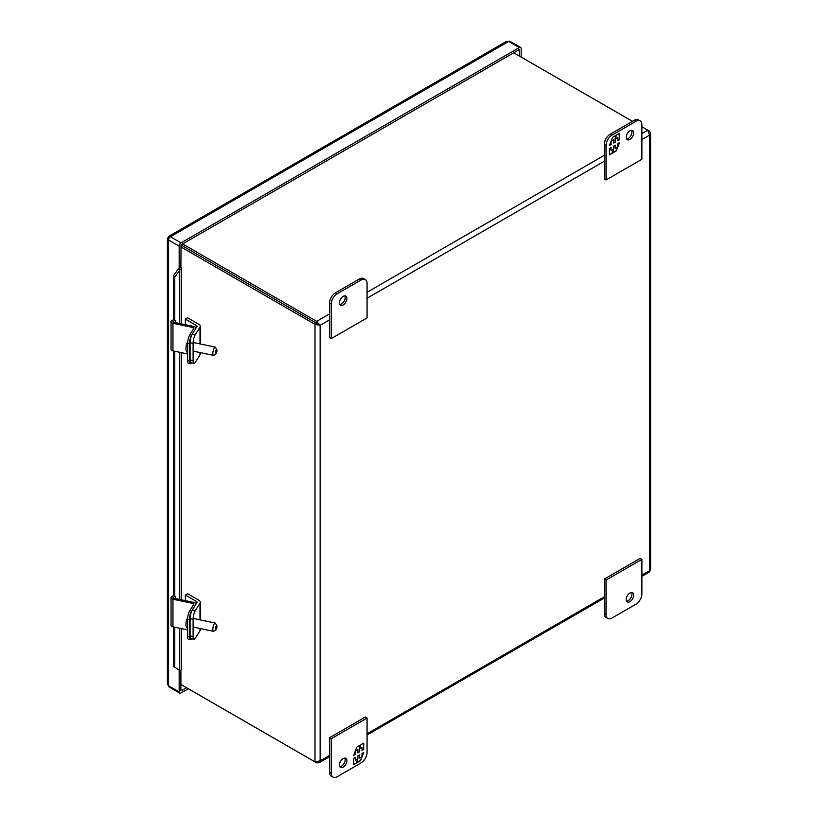<?xml version="1.0" encoding="UTF-8"?>
<svg xmlns="http://www.w3.org/2000/svg" width="818" height="818" viewBox="0 0 818 818"><rect width="100%" height="100%" fill="white"/><g stroke="black" fill="none" stroke-linecap="round" stroke-linejoin="round"><path stroke-width="1.23" d="M361.096 280.001L337.2 293.795A8.446 4.877 120 0 0 331.229 304.143L331.229 338.632L367.067 317.936L367.067 283.447A8.446 4.877 120 0 0 365.319 279.582A8.446 4.877 120 0 0 361.096 280.001L359.378 278.999L335.482 292.803A8.446 4.877 120 0 0 329.511 303.151L329.511 337.64L331.229 338.632M346.904 298.539A5.276 3.047 -60 0 1 344.603 303.846A5.276 3.047 -60 0 1 340.533 305.267A5.276 3.047 -60 0 1 340.533 299.163A5.276 3.047 -60 0 1 345.82 296.116A5.276 3.047 -60 0 1 346.904 298.539M365.319 279.582L363.601 278.58A8.446 4.877 120 0 0 359.378 278.999M339.818 304.521A5.276 3.047 120 0 0 345.186 297.548A5.276 3.047 120 0 0 344.807 295.871M200.001 628.48L200.001 630.76L195.277 638.255A6.35 1.779 -78.1 0 1 193.968 639.287L190.952 638.654A6.35 1.779 -78.1 0 1 190.093 635.883L190.093 618.664A6.35 1.779 -78.1 0 1 192.261 610.024L196.985 602.539A1.626 0.941 0 0 0 197.087 602.212A1.626 0.941 0 0 0 196.606 601.557L185.338 595.044L187.608 593.735L198.876 600.248A4.836 2.791 180 0 1 200.298 602.212A4.836 2.791 180 0 1 200.001 603.173L195.277 610.657L192.261 610.024M190.093 618.664L193.109 619.298A6.35 1.779 -78.1 0 1 195.277 610.657M193.109 619.298L193.109 636.516L190.093 635.883M193.968 639.287A6.35 1.779 -78.1 0 1 193.109 636.516M200.001 630.76A4.836 2.791 0 0 0 200.298 629.809L200.298 628.541M185.338 595.044L185.338 600.637M329.511 313.969L316.699 321.362L316.699 323.345L318.417 324.337L180.942 244.971L316.699 323.345L314.981 324.347L180.89 246.934M648.848 131.586L649.533 131.187L641.885 126.78M316.699 762.857L180.89 684.451L314.981 761.865L320.135 760.873L318.959 762.785L316.699 762.857L316.699 762.069M318.417 324.337L320.135 325.329L316.699 321.362L182.618 243.948M632.467 121.34L513.724 52.781M649.533 131.187L650.596 133.17L649.533 135.164L647.805 130.195L641.885 133.61M641.885 576.342L649.206 572.119L650.596 569.706L650.596 133.17M329.511 755.464L320.135 760.873L320.135 325.329L314.981 324.347L314.981 761.865M215.932 353.724L213.795 355.257A4.223 1.176 -78.1 0 1 213.416 355.36A4.223 1.176 -78.1 0 1 212.915 352.313A4.223 1.176 -78.1 0 1 214.285 347.783A4.223 1.176 -78.1 0 1 215.154 347.098A4.223 1.176 -78.1 0 1 215.451 347.343L216.801 349.613A2.198 0.613 -78.1 0 1 216.862 351.382A2.198 0.613 -78.1 0 1 216.197 353.427A2.198 0.613 -78.1 0 1 215.932 353.724A2.198 0.613 -78.1 0 1 215.594 351.505A2.198 0.613 -78.1 0 1 216.801 349.613M187.803 341.157L186.177 345.288L185.87 349.623L187.639 353.335M200.001 352.548L200.001 354.828L195.277 362.323A6.35 1.779 -78.1 0 1 193.968 363.345L190.952 362.711A6.35 1.779 -78.1 0 1 190.093 359.94L190.093 342.732A6.35 1.779 -78.1 0 1 192.261 334.092L196.985 326.597A1.626 0.941 0 0 0 197.087 326.28A1.626 0.941 0 0 0 196.606 325.615L185.338 319.112L187.608 317.803L198.876 324.306A4.836 2.791 180 0 1 200.298 326.28A4.836 2.791 180 0 1 200.001 327.231L195.277 334.726L192.261 334.092M190.093 342.732L193.109 343.366A6.35 1.779 -78.1 0 1 195.277 334.726M193.109 343.366L193.109 360.574L190.093 359.94M193.968 363.345A6.35 1.779 -78.1 0 1 193.109 360.574M200.001 354.828A4.836 2.791 0 0 0 200.298 353.877L200.298 352.609M185.338 319.112L185.338 324.705M612.007 618.019L635.913 604.226A8.446 4.877 120 0 0 641.885 593.878L641.885 559.389L606.036 580.074L606.036 614.574A8.446 4.877 120 0 0 607.784 618.439A8.446 4.877 120 0 0 612.007 618.019M626.199 599.482A5.276 3.047 -60 0 1 628.51 594.165A5.276 3.047 -60 0 1 632.57 592.753A5.276 3.047 -60 0 1 632.58 598.848A5.276 3.047 -60 0 1 627.294 601.895A5.276 3.047 -60 0 1 626.199 599.482M606.036 580.074L604.318 579.083L604.318 613.582A8.446 4.877 120 0 0 606.066 617.447L607.784 618.439M641.885 559.389L640.167 558.387L604.318 579.083M626.578 601.148A5.276 3.047 120 0 0 630.852 597.856A5.276 3.047 120 0 0 631.568 592.508M606.036 179.97L604.318 178.978L604.318 144.489A8.446 4.877 -60 0 1 610.289 134.142L634.185 120.338A8.446 4.877 -60 0 1 638.408 119.929L640.136 120.921A8.446 4.877 -60 0 1 641.885 124.786L641.885 159.275L606.036 179.97L606.036 145.481A8.446 4.877 -60 0 1 612.007 135.134L635.913 121.34A8.446 4.877 -60 0 1 640.136 120.921M626.578 138.958A5.276 3.047 120 0 0 630.852 135.665A5.276 3.047 120 0 0 631.568 130.307M626.199 137.291A5.276 3.047 -60 0 1 628.51 131.974A5.276 3.047 -60 0 1 632.57 130.563A5.276 3.047 -60 0 1 632.58 136.657A5.276 3.047 -60 0 1 627.294 139.704A5.276 3.047 -60 0 1 626.199 137.291M619.482 139.704L619.482 133.303L616.639 134.95L615.463 137.966L615.463 135.624L612.6 137.281L609.4 145.532L611.087 144.551L611.087 141.35L613.653 139.868L613.653 143.068L615.228 142.158L615.228 138.958L617.784 137.485L617.784 140.686L619.482 139.704L617.784 140.41M609.4 148.477L609.4 154.878L612.242 153.242L613.408 150.215L613.408 152.567L616.281 150.911L619.482 142.659L617.784 143.641L617.784 146.841L615.228 148.314L615.228 145.113L613.653 146.023L613.653 149.224L611.087 150.706L611.087 147.506L609.4 148.477M619.236 133.446L619.236 139.571M615.228 138.958L617.784 137.485M614.983 138.825L615.228 142.158M614.983 142.025L613.653 142.792M611.138 141.044L613.653 139.868M610.852 141.77L611.087 144.551M610.852 144.408L609.533 145.175M615.228 135.757L615.463 137.966M612.242 153.242L609.4 154.602M610.852 147.639L611.087 150.706M614.983 145.256L615.228 148.314M619.103 142.874L617.784 146.279M617.498 147.005L616.281 150.911M616.036 150.768L613.408 152.291M611.997 153.099L613.408 150.215M332.977 777.1L331.259 776.108A8.446 4.877 -60 0 1 329.511 772.243L329.511 737.744L365.349 717.049L367.067 718.04L367.067 752.54A8.446 4.877 -60 0 1 361.096 762.887L337.2 776.681A8.446 4.877 -60 0 1 332.977 777.1A8.446 4.877 -60 0 1 331.229 773.235L331.229 738.736L367.067 718.04M339.818 766.711A5.276 3.047 120 0 0 345.186 759.738A5.276 3.047 120 0 0 344.807 758.061M329.511 737.744L331.229 738.736M346.904 760.73A5.276 3.047 -60 0 1 344.603 766.047A5.276 3.047 -60 0 1 340.533 767.458A5.276 3.047 -60 0 1 340.533 761.364A5.276 3.047 -60 0 1 345.82 758.317A5.276 3.047 -60 0 1 346.904 760.73M353.632 758.306L353.632 764.718L356.474 763.071L357.64 760.045L357.64 762.396L360.513 760.74L363.713 752.488L362.016 753.47L362.016 756.67L359.46 758.143L359.46 754.942L357.885 755.852L357.885 759.053L355.329 760.535L355.329 757.335L353.632 758.306M363.713 749.533L363.713 743.133L360.871 744.779L359.695 747.795L359.695 745.454L356.832 747.11L353.632 755.362L355.329 754.38L355.329 751.18L357.885 749.697L357.885 752.908L359.46 751.987L359.46 748.787L362.016 747.315L362.016 750.515L363.713 749.533L362.016 750.239M356.474 763.071L353.632 764.441M355.084 757.468L355.329 760.535M359.225 755.086L359.46 758.143M363.335 752.703L362.016 756.108M361.74 756.834L360.513 760.74M360.268 760.597L357.64 762.12M356.239 762.928L357.64 760.045M363.478 743.276L363.478 749.4M359.46 748.787L362.016 747.315M359.225 748.654L359.46 751.987M359.225 751.854L357.885 752.632M355.37 750.873L357.885 749.697M355.084 751.599L355.329 754.38M355.084 754.237L353.765 755.004M359.46 745.587L359.695 747.795M215.932 629.655L213.795 631.189A4.223 1.176 -78.1 0 1 213.416 631.302A4.223 1.176 -78.1 0 1 212.915 628.244A4.223 1.176 -78.1 0 1 214.285 623.715A4.223 1.176 -78.1 0 1 215.154 623.03A4.223 1.176 -78.1 0 1 215.451 623.285L216.801 625.545A2.198 0.613 -78.1 0 1 216.862 627.314A2.198 0.613 -78.1 0 1 216.197 629.359A2.198 0.613 -78.1 0 1 215.932 629.655A2.198 0.613 -78.1 0 1 215.594 627.437A2.198 0.613 -78.1 0 1 216.801 625.545M187.803 617.099L186.177 621.22L185.87 625.565L187.639 629.267M180.164 269.582A3.65 2.106 0 0 0 181.32 268.048A3.65 2.106 0 0 0 181.095 267.312L178.845 268.232A1.217 0.706 180 0 1 178.753 268.376L180.164 269.582L179.715 270.267L174.766 277.067L173.406 275.901L173.406 319.787M173.406 350.973L173.406 595.729M173.406 626.915L173.406 666.363L180.164 670.74A3.65 2.106 0 0 0 181.32 669.196L181.32 628.572M173.406 275.901L178.753 268.376M174.766 627.202L174.766 667.529M193.283 605.146L193.283 603.5L172.966 599.226A2.904 1.677 180 0 1 171.054 597.651A2.904 1.677 180 0 1 172.087 596.363L173.723 595.576L175.267 596.271L175.267 598.531M174.766 351.259L174.766 596.465M174.766 277.067L174.766 320.533L173.723 319.634L172.087 320.431A2.904 1.677 180 0 0 171.054 321.709L171.054 349.306A2.904 1.677 0 0 0 172.966 350.881L187.639 353.969M191.535 362.834A6.35 1.779 -78.1 0 1 190.318 363.724A6.35 1.779 -78.1 0 1 189.449 360.953L189.449 343.734A6.35 1.779 -78.1 0 1 191.627 335.104L195.686 328.662A2.904 1.677 0 0 0 195.86 328.09A2.904 1.677 0 0 0 193.948 326.515L173.62 322.241A0.982 0.562 180 0 1 173.324 321.28L174.766 320.533M175.267 320.339L175.267 322.589M193.283 329.214L193.283 327.558L172.966 323.284A2.904 1.677 180 0 1 171.054 321.709M193.283 327.558A0.982 0.562 180 0 1 193.876 328.284L189.817 334.715A6.35 1.779 -78.1 0 0 187.639 343.356L189.449 343.734M190.318 363.724L188.508 363.345A6.35 1.779 -78.1 0 1 187.639 360.574L187.639 343.356M171.054 597.651L171.054 625.238A2.904 1.677 0 0 0 172.966 626.823L187.639 629.901M193.283 603.5A0.982 0.562 180 0 1 193.876 604.226L189.817 610.657A6.35 1.779 -78.1 0 0 187.639 619.287L189.449 619.676A6.35 1.779 -78.1 0 1 191.627 611.036L195.686 604.604A2.904 1.677 0 0 0 195.86 604.032A2.904 1.677 0 0 0 193.948 602.447L173.62 598.183A0.982 0.562 180 0 1 173.324 597.212L175.267 596.271M191.535 638.776A6.35 1.779 -78.1 0 1 190.318 639.656A6.35 1.779 -78.1 0 1 189.449 636.895L189.449 619.676M190.318 639.656L188.508 639.277A6.35 1.779 -78.1 0 1 187.639 636.506L187.639 619.287M521.178 57.086L521.178 48.661A2.659 1.534 120 0 0 520.626 47.444A2.659 1.534 120 0 0 519.297 47.577L181.054 242.864A2.659 1.534 120 0 0 179.173 246.116L179.173 268.427M179.173 670.157L179.173 691.875A2.659 1.534 120 0 0 179.725 693.091A2.659 1.534 120 0 0 181.054 692.958L188.344 688.756M519.461 56.094L519.297 49.571L181.054 244.848L180.89 267.425M180.89 670.187L180.89 690.883L186.627 687.754M519.297 47.577L508.694 41.462L506.424 41.421L510.023 41.329A2.659 1.534 120 0 0 508.694 41.462L170.451 236.739L181.054 242.864M506.424 41.421L168.733 236.382L170.451 236.739A2.659 1.534 120 0 0 168.569 240.001L167.404 238.682L167.404 683.807L168.569 685.75L179.173 691.875M329.511 303.151L331.229 304.143M337.2 293.795L335.482 292.803M196.606 603.132L196.606 601.557M200.001 603.173L200.001 619.85M604.318 155.308L367.067 292.271M641.885 139.571L649.533 135.164L649.533 570.698L641.885 575.115M604.318 596.803L367.067 733.777M320.135 325.329L329.511 319.92M367.067 298.233L604.318 161.258M196.606 327.2L196.606 325.615M200.001 327.231L200.001 343.908M606.036 614.574L604.318 613.582M634.185 120.338L635.913 121.34M610.289 134.142L612.007 135.134M604.318 144.489L606.036 145.481M331.229 773.235L329.511 772.243M179.715 270.267L179.715 323.529M179.715 352.302L179.715 599.461M179.715 628.234L179.715 670.474M173.324 322.149L173.324 321.28M191.627 335.104L189.817 334.715M172.966 323.284L172.966 350.881M189.449 360.953L187.639 360.574M172.966 599.226L172.966 626.823M173.324 598.081L173.324 597.212M191.627 611.036L189.817 610.657M189.449 636.895L187.639 636.506M179.173 246.116L168.569 240.001L168.569 685.75A2.659 1.534 120 0 0 169.121 686.977L167.404 683.807M200.298 619.911L200.298 602.212M318.959 762.785L329.511 756.701M367.067 735.004L604.318 598.04M193.109 351.096L213.416 355.36M193.846 342.619L215.154 347.098M200.298 343.969L200.298 326.28M193.109 627.028L213.416 631.302M193.846 618.551L215.154 623.03M181.32 268.048L181.32 323.867M181.32 352.64L181.32 599.798M179.725 693.091L169.121 686.977M520.626 47.444L510.023 41.329M168.733 236.382L167.404 238.682"/></g></svg>
